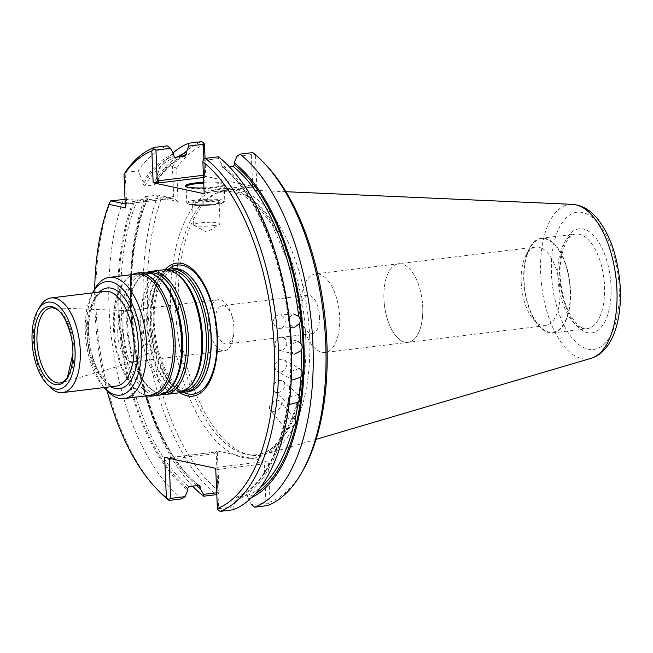 <?xml version="1.0" encoding="UTF-8"?>
<svg xmlns="http://www.w3.org/2000/svg" width="653" height="653" viewBox="0 0 653 653"><rect width="100%" height="100%" fill="white"/><g stroke="black" fill="none" stroke-linecap="round" stroke-linejoin="round"><path stroke-width="0.49" stroke-dasharray="3.27 2.45" d="M182.089 392.045A61.986 29.769 83.1 0 1 173.657 388.715A61.986 29.769 83.1 0 1 148.509 334.107A61.986 29.769 83.1 0 1 159.805 275.052A61.986 29.769 83.1 0 1 167.192 269.795M173.135 268.652A61.986 29.769 -96.9 0 0 150.247 323.692A61.986 29.769 -96.9 0 0 188.121 391.727M104.047 387.556A57.219 27.483 83.1 0 1 92.514 292.887M106.929 390.625A61.039 29.312 83.1 0 1 94.571 289.222M150.688 395.326A61.039 29.312 83.1 0 1 141.113 393.343A61.039 29.312 83.1 0 1 114.21 338.278A61.039 29.312 83.1 0 1 127.106 278.374A61.039 29.312 83.1 0 1 135.93 274.146M49.269 386.388A47.685 22.896 83.1 0 1 39.621 307.171M178.718 392.869A61.986 29.769 83.1 0 1 141.668 334.94A61.986 29.769 83.1 0 1 163.723 269.803M162.156 394.469A61.986 29.769 83.1 0 1 153.724 391.147A61.986 29.769 83.1 0 1 128.576 336.532A61.986 29.769 83.1 0 1 139.881 277.476A61.986 29.769 83.1 0 1 147.268 272.228M158.785 395.302A61.986 29.769 83.1 0 1 121.744 337.364A61.986 29.769 83.1 0 1 143.799 272.228M146.966 395.783A61.986 29.769 83.1 0 1 142.517 394.077A61.986 29.769 83.1 0 1 115.197 338.164A61.986 29.769 83.1 0 1 128.29 277.321A61.986 29.769 83.1 0 1 132.2 274.603M142.999 339.013A25.753 12.366 83.1 0 1 134.428 361.68A25.753 12.366 83.1 0 1 133.49 361.876A25.753 12.366 83.1 0 1 118.103 337.805A25.753 12.366 83.1 0 1 127.27 310.755A25.753 12.366 83.1 0 1 128.217 310.714A25.753 12.366 83.1 0 1 142.999 339.013M233.929 327.937A25.753 12.366 83.1 0 1 233.937 331.936A25.753 12.366 83.1 0 1 224.42 350.8A25.753 12.366 83.1 0 1 209.033 326.729A25.753 12.366 83.1 0 1 218.192 299.678A25.753 12.366 83.1 0 1 231.962 315.701A25.753 12.366 83.1 0 1 233.929 327.937M164.964 269.705A66.981 32.16 -96.9 0 0 151.782 322.688A66.981 32.16 -96.9 0 0 179.942 392.665M422.728 307.212A39.58 19.01 83.1 0 1 408.117 342.352A39.58 19.01 83.1 0 1 388.111 321.341A39.58 19.01 83.1 0 1 383.931 298.911A39.58 19.01 -96.9 0 0 388.111 321.349A39.58 19.01 -96.9 0 0 408.117 342.352A39.58 19.01 -96.9 0 0 422.728 307.212A39.58 19.01 -96.9 0 0 398.542 263.771A39.58 19.01 -96.9 0 0 384.168 288.969A39.58 19.01 -96.9 0 0 383.931 298.911A39.58 19.01 83.1 0 1 384.168 288.969A39.58 19.01 83.1 0 1 398.542 263.771A39.58 19.01 83.1 0 1 422.728 307.212M559.996 290.487A39.58 19.01 83.1 0 1 545.386 325.635A39.58 19.01 83.1 0 1 534.268 320.476A39.58 19.01 83.1 0 1 526.261 254.719A39.58 19.01 83.1 0 1 535.811 247.046A39.58 19.01 83.1 0 1 559.996 290.487M570.24 290.479A47.114 22.626 83.1 0 1 539.623 326.174A47.114 22.626 83.1 0 1 530.089 247.903A47.114 22.626 83.1 0 1 554.642 244.875A47.114 22.626 83.1 0 1 570.24 290.479M570.518 290.544A47.685 22.896 83.1 0 1 552.92 332.875A47.685 22.896 83.1 0 1 524.424 288.308A47.685 22.896 83.1 0 1 541.386 238.206A47.685 22.896 83.1 0 1 570.518 290.544M213.27 225.669A13.354 1.91 177.6 0 1 193.802 225.269A13.354 1.91 177.6 0 1 193.386 224.828A13.354 1.91 177.6 0 1 206.65 222.355A13.354 1.91 177.6 0 1 220.069 223.71A13.354 1.91 177.6 0 1 219.694 224.183A13.354 1.91 177.6 0 1 213.27 225.669M212.396 204.92A13.354 1.91 177.6 0 1 192.668 204.348A13.354 1.91 177.6 0 1 192.521 204.079A13.354 1.91 177.6 0 1 205.777 201.606A13.354 1.91 177.6 0 1 219.196 202.961A13.354 1.91 177.6 0 1 219.065 203.246A13.354 1.91 177.6 0 1 212.396 204.92M212.739 204.242A14.113 2.024 177.6 0 1 191.884 203.638A14.113 2.024 177.6 0 1 205.744 200.74A14.113 2.024 177.6 0 1 219.792 202.471A14.113 2.024 177.6 0 1 212.739 204.242M309.628 336.507A133.881 64.288 83.1 0 1 265.249 454.317A133.881 64.288 83.1 0 1 250.67 455.068A133.881 64.288 83.1 0 1 180.195 330.247A133.881 64.288 83.1 0 1 218.641 192.153A133.881 64.288 83.1 0 1 232.974 189.378A133.881 64.288 83.1 0 1 309.628 336.507M214.796 204.683A18.308 2.62 177.6 0 1 187.738 203.899A18.308 2.62 177.6 0 1 205.711 200.144A18.308 2.62 177.6 0 1 223.946 202.389A18.308 2.62 177.6 0 1 214.796 204.683M274.138 411.325A6.677 4.653 -39.1 0 1 270.252 410.027A6.677 4.653 -39.1 0 1 271.232 403.456A6.677 4.653 -39.1 0 1 280.619 401.611A6.677 4.653 -39.1 0 1 280.219 407.407A6.677 4.653 -39.1 0 1 274.138 411.325M278.145 392.494A6.677 5.151 -48.6 0 1 274.529 391.49A6.677 5.151 -48.6 0 1 274.489 383.842A6.677 5.151 -48.6 0 1 283.369 381.474A6.677 5.151 -48.6 0 1 284.112 387.923A6.677 5.151 -48.6 0 1 278.145 392.494M280.504 372.047A6.677 5.526 -60.7 0 1 277.533 371.484A6.677 5.526 -60.7 0 1 276.056 362.831A6.677 5.526 -60.7 0 1 284.063 359.844A6.677 5.526 -60.7 0 1 286.316 366.7A6.677 5.526 -60.7 0 1 280.504 372.047M281.149 350.473A6.677 5.763 -76 0 1 279.313 350.359A6.677 5.763 -76 0 1 275.909 340.931A6.677 5.763 -76 0 1 282.537 337.405A6.677 5.763 -76 0 1 286.7 344.229A6.677 5.763 -76 0 1 281.149 350.473M280.064 328.312A6.677 5.853 -94 0 1 279.802 328.337A6.677 5.853 -94 0 1 274.513 325.357A6.677 5.853 -94 0 1 274.04 318.697A6.677 5.853 -94 0 1 278.864 315.015A6.677 5.853 -94 0 1 285.157 321.113A6.677 5.853 -94 0 1 280.064 328.312M215.139 204.014A19.076 2.734 177.6 0 1 186.954 203.197A19.076 2.734 177.6 0 1 186.734 202.805A19.076 2.734 177.6 0 1 205.679 199.279A19.076 2.734 177.6 0 1 224.852 201.214A19.076 2.734 177.6 0 1 224.665 201.614A19.076 2.734 177.6 0 1 215.139 204.014M295.066 419.553C292.536 416.549 289.271 416.949 285.271 420.752L283.875 426.67L284.284 427.307L270.252 410.027M277.958 261.763A176.898 84.955 83.1 0 0 221.759 164.311L221.84 166.172A175.102 84.09 83.1 0 1 290.593 345.608A175.102 84.09 83.1 0 1 235.774 498.606L237.031 496.868A173.576 83.355 83.1 0 0 283.875 426.67C286.308 429.543 289.573 429.152 293.679 425.478M298.152 394.543L289.295 396.918L288.43 403.391L289.328 404.542L274.529 391.49M284.063 359.844L299.245 368.365L291.271 371.369L290.952 378.234L292.724 379.997L277.533 371.484M282.537 337.405L297.735 341.184L291.148 344.727L291.385 351.82L294.519 354.13L279.313 350.359M278.864 315.015L293.711 313.971L288.928 317.652L289.72 324.794L294.65 327.284L279.802 328.337M218.518 493.472L217.873 492.64L216.233 453.517L215.425 452.039L217.31 450.986L219 491.227L218.518 493.472L216.421 494.648A185.966 89.306 83.1 0 1 158.018 195.084L161.536 197.941L178.049 201.467L176.653 168.148L172.433 166.67A185.966 89.306 83.1 0 1 201.622 141.644M216.731 492.778L217.873 492.64M125.041 199.361L133.938 199.94A176.898 84.955 83.1 0 0 187.803 490.183M182.048 498.835A185.966 89.306 83.1 0 1 123.646 199.271M187.729 488.33A175.102 84.09 83.1 0 1 135.098 200.193L133.938 199.94M135.098 200.193L147.554 198.675A175.102 84.09 -96.9 0 0 198.479 485.44M198.79 485.399A173.576 83.355 -96.9 0 1 147.219 199.051L147.554 198.675L146.394 198.422A176.898 84.955 83.1 0 0 130.478 279.729L130.592 276.815A185.966 89.306 83.1 0 1 145.219 196.643L146.394 198.422M196.61 485.661A176.898 84.955 83.1 0 1 144.06 391.22A176.898 84.955 83.1 0 1 130.478 279.729M192.627 486.15A185.966 89.306 83.1 0 1 144.868 394.02A185.966 89.306 83.1 0 1 130.592 276.815M145.219 196.643L158.018 195.084L172.963 198.267L125.678 204.03L126.625 203.548L125.107 172.441L138.069 170.857A185.966 89.306 83.1 0 1 167.25 145.831M181.485 156.54A175.102 84.09 -96.9 0 0 155.667 182.693L155.569 180.35L159.642 168.229A185.966 89.306 83.1 0 1 173.069 152.892M159.642 168.229L172.433 166.67L173.69 196.569L172.963 198.267M173.714 154.035A176.898 84.955 83.1 0 0 143.113 181.861L143.211 184.211A175.102 84.09 83.1 0 1 173.796 155.896M155.667 182.693L155.316 184.179L154.418 184.856L144.623 186.048L143.211 184.211M155.569 180.35A176.898 84.955 83.1 0 1 177.249 157.055M143.113 181.861L138.069 170.857M178.049 201.467L172.988 197.908M219 491.227A182.922 87.845 83.1 0 1 161.536 197.941M217.31 450.986L234.337 454.635A135.775 65.202 83.1 0 1 170.482 297.67A135.775 65.202 83.1 0 1 234.468 189.77A135.775 65.202 83.1 0 1 303.784 337.528A135.775 65.202 83.1 0 1 251.323 458.267A135.775 65.202 83.1 0 1 234.337 454.635L268.35 461.908L261.6 461.916L264.277 463.801L265.918 502.916L251.536 504.671L248.303 498.941L248.23 497.088A175.102 84.09 -96.9 0 0 255.633 493.431M176.653 168.148A182.922 87.845 83.1 0 1 204.462 144.444M267.567 505.593L268.114 504.083L270.032 502.141L268.35 461.908M255.503 155.365L253.421 153.422L251.315 154.598L252.605 185.419L250.091 187.305L256.841 187.297L255.503 155.365A182.922 87.845 83.1 0 1 266.481 165.536M303.498 469.425A182.922 87.845 83.1 0 1 270.032 502.141M253.421 153.422L252.768 152.59M203.752 183.118A19.076 2.734 177.6 0 1 224.167 184.995A19.076 2.734 177.6 0 1 223.987 185.395A19.076 2.734 177.6 0 1 214.462 187.786A19.076 2.734 177.6 0 1 186.276 186.978A19.076 2.734 177.6 0 1 186.056 186.611L186.734 202.805M248.23 497.088L246.834 495.676L236.745 496.949C266.114 486.395 288.373 436.041 290.446 372.977C294.609 291.695 263.298 197.655 222.387 167.339L229.391 166.833M236.941 156.345L251.315 154.598M291.54 373.255A176.898 84.955 83.1 0 1 235.847 500.459L235.774 498.606M222.404 167.323L221.84 166.172M251.821 497.439A176.898 84.955 83.1 0 1 248.303 498.941M265.918 502.916L268.114 504.083M233.194 509.773L233.129 506.908L235.847 500.459M221.759 164.311L218.526 158.589L218.396 156.777M164.67 457.402L171.412 457.394L169.184 458.373M157.544 489.774A185.966 89.306 83.1 0 1 110.683 200.855M125.237 203.965L125.678 204.03M205.058 158.565L205.801 176.383L203.916 177.428L204.56 175.135L203.899 159.21M256.841 187.297L205.801 176.383M203.712 182.252A19.835 2.841 177.6 0 1 224.714 184.628A19.835 2.841 177.6 0 1 214.804 187.117A19.835 2.841 177.6 0 1 203.948 187.925M204.193 193.712L206.079 192.668L205.279 191.182L203.981 160.36L218.526 158.589M203.981 160.36L203.336 159.528M233.129 506.908L218.584 508.679L216.943 469.564L217.588 467.279L215.702 468.323M218.029 510.181L218.584 508.679M107.108 390.812A182.922 87.845 83.1 0 1 94.701 288.993M125.4 207.883L126.625 203.548M215.115 322.819A19.28 9.256 -96.9 0 0 226.893 343.976A19.28 9.256 -96.9 0 0 234.019 329.855A19.28 9.256 -96.9 0 0 234.011 326.859A19.28 9.256 -96.9 0 0 232.533 317.701A19.28 9.256 -96.9 0 0 222.232 305.702A19.28 9.256 -96.9 0 0 215.115 322.819M300.894 309.032A39.58 19.01 -96.9 0 0 303.914 327.83A39.58 19.01 -96.9 0 0 325.08 352.465A39.58 19.01 -96.9 0 0 339.16 310.877A39.58 19.01 -96.9 0 0 315.505 273.885A39.58 19.01 -96.9 0 0 300.878 302.886A39.58 19.01 -96.9 0 0 300.894 309.032M319.529 316.444A19.28 9.256 83.1 0 1 312.412 333.552A19.28 9.256 83.1 0 1 302.11 321.554A19.28 9.256 83.1 0 1 300.633 312.403A19.28 9.256 83.1 0 1 300.633 309.408A19.28 9.256 83.1 0 1 307.751 295.287A19.28 9.256 83.1 0 1 319.529 316.444M110.863 386.731A50.738 24.365 83.1 0 1 89.167 341.331A50.738 24.365 83.1 0 1 99.329 292.054M116.463 386.045A47.685 22.896 83.1 0 1 87.967 341.478A47.685 22.896 83.1 0 1 104.937 291.377C95.403 291.083 85.927 314.607 89.437 340.417C90.865 352.367 93.91 362.717 98.57 371.467C104.807 382.013 110.773 386.878 116.463 386.045M184.424 390.943A60.77 29.181 83.1 0 1 172.229 387.76A60.77 29.181 83.1 0 1 147.578 334.214A60.77 29.181 83.1 0 1 158.655 276.325A60.77 29.181 83.1 0 1 169.723 270.309M173.657 388.715L172.229 387.76C177.967 389.963 179.51 394.502 190.627 385.515A60.77 29.181 83.1 0 1 143.766 334.679A60.77 29.181 83.1 0 1 177.053 274.08C164.107 268.024 163.691 272.799 158.655 276.325L159.805 275.052M164.491 393.367A60.77 29.181 83.1 0 1 152.296 390.184A60.77 29.181 83.1 0 1 127.645 336.646A60.77 29.181 83.1 0 1 138.722 278.749A60.77 29.181 83.1 0 1 149.798 272.734M153.724 391.147L152.296 390.184C158.034 392.396 159.585 396.934 170.702 387.947A60.77 29.181 83.1 0 1 123.833 337.111A60.77 29.181 83.1 0 1 157.12 276.513C144.174 270.456 143.766 275.231 138.722 278.749L139.881 277.476M128.217 310.714L52.354 307.816A37.833 18.17 83.1 0 1 74.067 349.396A37.833 18.17 83.1 0 1 61.472 382.707L134.428 361.68M182.93 392.118A65.006 31.213 83.1 0 1 153.292 322.827A65.006 31.213 83.1 0 1 167.992 269.526M199.973 384.356A61.668 29.614 83.1 0 1 151.594 333.724A61.668 29.614 83.1 0 1 186.407 272.962M604.564 286.389A47.685 22.896 83.1 0 1 586.965 328.728A47.685 22.896 83.1 0 1 558.47 284.161A47.685 22.896 83.1 0 1 575.432 234.06A47.685 22.896 83.1 0 1 604.564 286.389M611.053 286.389A52.452 25.189 83.1 0 1 574.379 323.055A52.452 25.189 83.1 0 1 570.616 233.219A52.452 25.189 83.1 0 1 611.053 286.389M619.224 288.136A69.12 33.197 83.1 0 1 570.893 336.458A69.12 33.197 83.1 0 1 565.931 218.069A69.12 33.197 83.1 0 1 619.224 288.136M591.153 358.309A77.805 37.36 83.1 0 1 541.721 286.202A77.805 37.36 83.1 0 1 572.395 204.34M305.686 336.809A132.828 63.782 83.1 0 1 247.193 454.439A132.828 63.782 83.1 0 1 177.281 330.598A132.828 63.782 83.1 0 1 215.417 193.598A132.828 63.782 83.1 0 1 305.686 336.809M288.43 403.391A173.576 83.355 83.1 0 1 285.271 420.752M290.952 378.234A173.576 83.355 83.1 0 1 289.295 396.918M291.385 351.82A173.576 83.355 83.1 0 1 291.271 371.369M289.72 324.794A173.576 83.355 83.1 0 1 291.148 344.727M188.986 486.591A173.576 83.355 83.1 0 1 137.416 200.242M144.623 186.048A173.576 83.355 83.1 0 1 175.192 157.3M184.987 156.108A173.576 83.355 -96.9 0 0 154.418 184.856M223.236 167.584A173.576 83.355 83.1 0 1 288.928 317.652M246.834 495.676A173.576 83.355 -96.9 0 0 260.408 487.522M171.412 457.394L215.425 452.039M171.812 458.928L216.233 453.517M125.498 204.022L172.833 198.259M126.356 202.332L173.69 196.569M203.418 175.273L204.56 175.135M206.079 192.668L250.091 187.305M205.279 191.182L252.605 185.419M216.943 469.564L264.277 463.801M217.588 467.279L261.6 461.916M141.113 393.343L142.517 394.077M127.106 278.374L128.29 277.321M133.49 361.876L224.42 350.8M127.27 310.755L218.192 299.678M72.932 353.477L72.867 349.812M200.112 384.193C196.863 388.078 193.468 390.192 189.933 390.543L180.93 388.339L175.42 383.98C167.96 376.365 162.173 364.79 158.067 349.273C154.361 334.328 153.292 319.635 154.851 305.196C156.14 294.43 158.728 285.802 162.613 279.288L168.539 272.293C171.951 268.024 177.967 268.293 186.578 273.093M535.811 247.046L315.505 273.885M545.386 325.635L325.08 352.465M534.268 320.476L539.623 326.174M526.261 254.719L530.089 247.903M552.92 332.875L586.965 328.728C582.092 329.716 576.46 324.965 570.077 314.493C565.367 305.653 562.282 295.148 560.821 282.978C557.099 256.711 567.335 233.129 575.432 234.06L541.386 238.206M193.802 225.269L207.058 232.199L219.694 224.183M192.521 204.079L193.386 224.828M219.196 202.961L220.069 223.71M219.065 203.246L219.792 202.471M192.668 204.348L191.884 203.638M285.949 191.713L232.974 189.378M316.117 439.338L265.249 454.317M218.641 192.153L215.417 193.598L229.138 191.076L243.626 195.451L258.294 206.821L272.13 224.738L293.785 275.835L303.392 337.332C307.302 407.741 278.643 462.699 247.193 454.439L250.67 455.068M223.946 202.389L224.665 201.614M187.738 203.899L186.954 203.197M294.65 418.891L280.619 401.611M298.16 394.534L283.369 381.474M147.88 198.855C110.284 277.313 140.656 444.603 199.63 485.644M144.06 391.22L144.868 394.02M185.272 156.034C173.959 160.483 163.968 169.862 155.316 184.187M224.167 184.995L224.852 201.214M215.547 451.998L170.996 457.426M223.987 185.395L224.714 184.628M186.276 186.978L185.485 186.268M250.515 187.28L205.964 192.708M232.533 317.701L231.962 315.701M234.019 329.855L233.937 331.936M302.11 321.554L303.914 327.83M300.633 309.408L300.878 302.886M307.751 295.287L222.232 305.702M312.412 333.552L226.893 343.976"/><path stroke-width="0.98" d="M167.192 269.795A61.986 29.769 83.1 0 1 170.564 268.971A61.986 29.769 83.1 0 1 208.438 337.005A61.986 29.769 83.1 0 1 185.558 392.037A61.986 29.769 83.1 0 1 182.089 392.045M185.558 392.037L188.121 391.727A61.986 29.769 -96.9 0 0 199.842 384.519A61.986 29.769 -96.9 0 0 211.009 336.687A61.986 29.769 -96.9 0 0 186.236 272.84A61.986 29.769 -96.9 0 0 173.135 268.652L170.564 268.971M92.514 292.887A57.219 27.483 83.1 0 1 92.636 292.675A57.219 27.483 83.1 0 1 122.454 288.985A57.219 27.483 83.1 0 1 141.399 344.384A57.219 27.483 83.1 0 1 104.211 387.735A57.219 27.483 83.1 0 1 104.047 387.556M92.636 292.675L94.571 289.222A61.039 29.312 83.1 0 1 109.296 277.394A61.039 29.312 83.1 0 1 146.59 344.384A61.039 29.312 83.1 0 1 124.062 398.567A61.039 29.312 83.1 0 1 106.929 390.625L104.211 387.735M109.296 277.394L135.93 274.146A61.039 29.312 83.1 0 1 173.216 341.135A61.039 29.312 83.1 0 1 150.688 395.326L124.062 398.567M37.678 310.624L39.621 307.171A47.685 22.896 83.1 0 1 51.122 297.931A47.685 22.896 83.1 0 1 80.262 350.261A47.685 22.896 83.1 0 1 62.655 392.6A47.685 22.896 83.1 0 1 49.269 386.388L46.559 383.507A43.873 21.067 83.1 0 1 37.678 310.624A43.873 21.067 83.1 0 1 60.549 307.8A43.873 21.067 83.1 0 1 75.071 350.269A43.873 21.067 83.1 0 1 46.559 383.507M72.867 349.796A39.376 18.913 83.1 0 1 47.179 379.524A39.376 18.913 83.1 0 1 39.49 313.889A39.376 18.913 83.1 0 1 71.455 337.764A39.376 18.913 83.1 0 1 72.834 349.053A39.376 18.913 83.1 0 1 72.867 349.796L72.834 349.053M147.268 272.228A61.986 29.769 83.1 0 1 150.631 271.395L163.723 269.803A61.986 29.769 83.1 0 1 175.624 273.125A61.986 29.769 83.1 0 1 201.597 337.838A61.986 29.769 83.1 0 1 189.476 386.788A61.986 29.769 83.1 0 1 178.718 392.869L165.625 394.469A61.986 29.769 83.1 0 1 162.156 394.469M150.631 271.395A61.986 29.769 83.1 0 1 188.505 339.429A61.986 29.769 83.1 0 1 165.625 394.469M132.2 274.603A61.986 29.769 83.1 0 1 137.252 273.027L143.799 272.228A61.986 29.769 83.1 0 1 155.7 275.55A61.986 29.769 83.1 0 1 181.673 340.262A61.986 29.769 83.1 0 1 169.543 389.221A61.986 29.769 83.1 0 1 158.785 395.302L152.239 396.093A61.986 29.769 83.1 0 1 146.966 395.783M137.252 273.027A61.986 29.769 83.1 0 1 175.126 341.062A61.986 29.769 83.1 0 1 152.239 396.093M179.942 392.665A66.981 32.16 -96.9 0 0 216.535 325.814A66.981 32.16 -96.9 0 0 164.964 269.705M260.408 487.522A173.576 83.355 -96.9 0 0 293.679 425.478C295.58 423.634 296.046 421.658 295.066 419.553L294.642 418.891M289.328 404.542L298.225 402.199C299.972 400.101 300.258 397.946 299.09 395.726L298.152 394.543M292.724 379.997L300.747 377.042C302.315 374.74 302.421 372.455 301.066 370.178L299.237 368.382M294.519 354.13L301.18 350.62C302.568 348.18 302.486 345.812 300.943 343.535L297.735 341.201M294.65 327.284L299.515 323.594C300.707 321.056 300.445 318.672 298.731 316.46L293.711 313.971M254.768 507.152L267.567 505.593A185.966 89.306 83.1 0 0 301.947 472.184A185.966 89.306 83.1 0 0 264.31 163.226A185.966 89.306 83.1 0 0 252.768 152.59L239.978 154.149A185.966 89.306 83.1 0 1 312.934 344.67A185.966 89.306 83.1 0 1 254.768 507.152L251.536 504.671M216.421 494.648L203.622 496.207L203.491 494.386L216.731 492.778M125.237 203.965L110.683 200.855L125.041 199.361M198.479 485.44A175.102 84.09 -96.9 0 0 200.185 486.812L199.622 485.652L198.79 485.399L188.986 486.591L187.729 488.33L187.803 490.183L185.085 496.631L182.048 498.835L169.086 500.41A185.966 89.306 83.1 0 1 157.544 489.774L155.373 487.465A182.922 87.845 83.1 0 1 107.108 390.812M200.185 486.812L200.259 488.664A176.898 84.955 83.1 0 1 196.61 485.661M203.622 496.207A185.966 89.306 83.1 0 1 192.627 486.15M200.259 488.664L203.491 494.386M173.069 152.892A185.966 89.306 83.1 0 1 188.823 143.203L201.622 141.644L203.826 142.819L204.462 144.444L205.058 158.565M185.272 156.034L175.192 157.3L173.796 155.896L173.714 154.035L170.482 148.313L167.25 145.831L154.288 147.407L153.741 148.917L155.936 150.084L157.234 180.905L159.903 182.791L153.161 182.791L151.823 150.859A182.922 87.845 83.1 0 0 124.005 174.563L125.4 207.883L108.888 204.348A182.922 87.845 83.1 0 0 94.701 288.993M184.987 156.108L186.252 154.377A175.102 84.09 -96.9 0 0 181.485 156.54M177.249 157.055A176.898 84.955 83.1 0 1 186.17 152.516L186.252 154.377M203.899 159.21L203.271 144.321L188.897 146.068L186.17 152.516M188.897 146.068L188.823 143.203M203.271 144.321L203.826 142.819M264.31 163.226L266.481 165.536A182.922 87.845 83.1 0 1 303.498 469.425L301.947 472.184M186.056 186.611A19.076 2.734 177.6 0 1 186.056 186.587A19.076 2.734 177.6 0 1 203.752 183.118M229.391 166.833L233.031 166.384L234.296 164.654L234.215 162.801A176.898 84.955 83.1 0 1 303.751 340.45A176.898 84.955 83.1 0 1 251.821 497.439M239.978 154.149L236.941 156.345L234.215 162.801M202.854 161.773L203.336 159.528L205.434 158.352L218.396 156.777A185.966 89.306 83.1 0 1 277.15 258.955L277.958 261.763A176.898 84.955 83.1 0 1 291.54 373.255L291.426 376.169A185.966 89.306 83.1 0 1 233.194 509.773L220.232 511.356L218.029 510.181L217.392 508.556A182.922 87.845 83.1 0 0 274.244 348.882A182.922 87.845 83.1 0 0 202.854 161.773L204.193 193.712L153.161 182.791M277.15 258.955A185.966 89.306 83.1 0 1 291.426 376.169M169.184 458.373L170.539 498.402L185.085 496.631M170.539 498.402L168.441 499.578L169.086 500.41M124.005 174.563L125.107 172.441A185.966 89.306 83.1 0 1 154.288 147.407M170.482 148.313L155.936 150.084M203.948 187.925A19.835 2.841 177.6 0 1 185.485 186.268A19.835 2.841 177.6 0 1 203.712 182.252M205.434 158.352A185.966 89.306 83.1 0 1 278.398 348.882A185.966 89.306 83.1 0 1 220.232 511.356M217.392 508.556L215.702 468.323L164.67 457.402L166.352 497.635L168.441 499.578M166.352 497.635A182.922 87.845 83.1 0 1 155.373 487.465M110.683 200.855L108.888 204.348M153.741 148.917L151.823 150.859M99.329 292.054A50.738 24.365 83.1 0 1 138.224 343.707A50.738 24.365 83.1 0 1 110.863 386.731M51.122 297.931L104.937 291.377A47.685 22.896 83.1 0 1 134.069 343.707A47.685 22.896 83.1 0 1 116.463 386.045L62.655 392.6M169.723 270.309A60.77 29.181 83.1 0 1 206.324 337.062A60.77 29.181 83.1 0 1 184.424 390.943M175.624 273.125L177.053 274.08A60.77 29.181 83.1 0 1 202.52 337.528A60.77 29.181 83.1 0 1 190.627 385.515L189.476 386.788M149.798 272.734A60.77 29.181 83.1 0 1 186.399 339.487A60.77 29.181 83.1 0 1 164.491 393.367M155.7 275.55L157.12 276.513A60.77 29.181 83.1 0 1 182.587 339.952A60.77 29.181 83.1 0 1 170.702 387.947L169.543 389.221M72.932 353.477L67.422 377.548L64.198 381.254L61.472 382.707A37.833 18.17 83.1 0 1 37.49 347.625A37.833 18.17 83.1 0 1 52.354 307.816C60.28 308.755 66.647 318.729 71.455 337.764M167.992 269.526A65.006 31.213 83.1 0 1 217 336.458A65.006 31.213 83.1 0 1 182.93 392.118M186.407 272.962A61.668 29.614 83.1 0 1 186.578 273.093A61.668 29.614 83.1 0 1 211.213 336.613A61.668 29.614 83.1 0 1 200.112 384.193A61.668 29.614 83.1 0 1 199.973 384.356M616.938 289.842A77.805 37.36 83.1 0 1 591.153 358.309C612.122 351.755 621.632 321.905 620.35 288.699C618.505 259.486 611.102 236.476 598.156 219.661C590.883 210.315 582.305 205.205 572.395 204.34A77.805 37.36 83.1 0 1 616.938 289.842M295.066 419.553A173.576 83.355 -96.9 0 0 298.225 402.199M299.09 395.726A173.576 83.355 -96.9 0 0 300.747 377.042M301.066 370.178A173.576 83.355 -96.9 0 0 301.18 350.62M300.943 343.535A173.576 83.355 -96.9 0 0 299.515 323.594M298.731 316.46A173.576 83.355 -96.9 0 0 233.031 166.384M255.633 493.431A175.102 84.09 -96.9 0 0 302.608 335.928A175.102 84.09 -96.9 0 0 234.296 164.654M168.898 459.288L171.812 458.928M157.234 180.905L203.418 175.273M159.903 182.791L203.516 177.477M572.395 204.34L285.949 191.713M591.153 358.309L316.117 439.338"/></g></svg>
